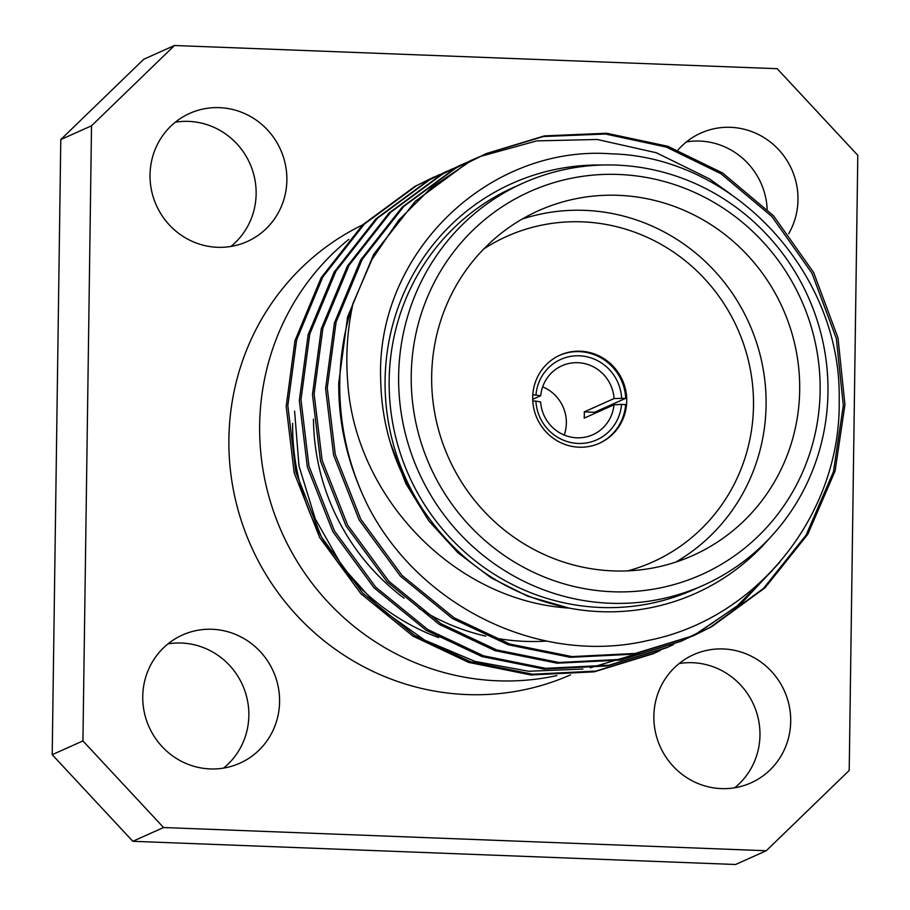 <?xml version="1.0" encoding="UTF-8"?>
<svg xmlns="http://www.w3.org/2000/svg" width="910" height="910" viewBox="0 0 910 910"><rect width="100%" height="100%" fill="white"/><g stroke="black" fill="none" stroke-linecap="round" stroke-linejoin="round"><path stroke-width="1.36" d="M613.977 404.802L621.553 404.404A44.078 42.713 -114.1 0 1 578.157 443.443A44.078 42.713 -114.1 0 1 535.899 401.105L540.631 401.981A37.776 36.605 65.9 0 0 576.826 437.812A37.776 36.605 65.9 0 0 592.774 434.741A37.776 36.605 65.9 0 0 613.977 404.802L584.163 418.145A37.776 36.605 -114.1 0 0 584.254 411.877L614.068 398.546A37.776 36.605 65.9 0 0 577.873 362.703A37.776 36.605 65.9 0 0 561.925 365.774A37.776 36.605 65.9 0 0 540.722 395.713L532.703 399.308M580.387 351.214A48.275 46.774 65.9 0 0 560.003 355.139A48.275 46.774 65.9 0 0 533.715 408.067A48.275 46.774 65.9 0 0 579.044 447.197A48.275 46.774 65.9 0 0 599.428 443.261A48.275 46.774 65.9 0 0 625.716 390.333A48.275 46.774 65.9 0 0 580.387 351.214M594.548 413.493A48.275 46.774 65.9 0 0 594.503 412.275L625.739 398.307A48.275 46.774 65.9 0 0 579.442 351.635A48.275 46.774 65.9 0 0 559.525 355.355M522.124 219.082A188.882 183.035 -114.1 0 1 584.698 210.358A188.882 183.035 -114.1 0 1 759.941 354.195A188.882 183.035 -114.1 0 1 675.63 562.164M627.786 570.866A178.394 172.866 65.9 0 0 751.979 379.8A178.394 172.866 65.9 0 0 582.195 221.847A178.394 172.866 65.9 0 0 483.756 248.965M618.299 195.32A188.882 183.035 65.9 0 0 538.538 210.699A188.882 183.035 65.9 0 0 435.662 417.804A188.882 183.035 65.9 0 0 613.056 570.9A188.882 183.035 65.9 0 0 692.817 555.521A188.882 183.035 65.9 0 0 795.693 348.416A188.882 183.035 65.9 0 0 618.299 195.32M411.229 375.238A209.869 203.374 65.9 0 0 612.76 591.762A209.869 203.374 65.9 0 0 820.126 390.982A209.869 203.374 65.9 0 0 618.595 174.458A209.869 203.374 65.9 0 0 411.229 375.238M827.975 392.438A220.368 213.543 -114.1 0 1 703.305 585.323A220.368 213.543 -114.1 0 1 398.637 375.898A220.368 213.543 -114.1 0 1 523.318 183.024A220.368 213.543 -114.1 0 1 827.975 392.438M556.818 675.595A247.884 240.194 -114.1 0 1 497.679 680.805A247.884 240.194 -114.1 0 1 272.977 509.748A247.884 240.194 -114.1 0 1 348.814 239.387M523.318 183.024L513.854 187.255A220.368 213.543 65.9 0 0 389.173 380.141A220.368 213.543 65.9 0 0 693.841 589.555L703.305 585.323M292.656 423.321A220.368 213.543 65.9 0 0 438.609 637.591M313.461 419.214A220.368 213.543 65.9 0 0 404.029 598.154M418.975 608.392A220.368 213.543 65.9 0 0 485.769 636.135M492.469 637.557A220.368 213.543 65.9 0 0 546.683 641.084M362.624 224.895A247.884 240.194 65.9 0 0 234.905 497.269A247.884 240.194 65.9 0 0 466.932 694.569A247.884 240.194 65.9 0 0 570.524 674.867M219.424 107.642A70.229 68.057 65.9 0 0 189.769 113.363A70.229 68.057 65.9 0 0 151.515 190.372A70.229 68.057 65.9 0 0 217.479 247.292A70.229 68.057 65.9 0 0 247.133 241.571A70.229 68.057 65.9 0 0 285.387 164.562A70.229 68.057 65.9 0 0 219.424 107.642M230.878 246.462A70.229 68.057 65.9 0 0 252.354 169.863A70.229 68.057 65.9 0 0 188.688 121.394A70.229 68.057 65.9 0 0 175.289 122.224M212.144 629.276A70.229 68.057 65.9 0 0 182.489 634.987A70.229 68.057 65.9 0 0 144.235 711.995A70.229 68.057 65.9 0 0 210.199 768.927A70.229 68.057 65.9 0 0 239.853 763.206A70.229 68.057 65.9 0 0 278.096 686.197A70.229 68.057 65.9 0 0 212.144 629.276M223.587 768.086A70.229 68.057 65.9 0 0 245.074 691.486A70.229 68.057 65.9 0 0 181.408 643.029A70.229 68.057 65.9 0 0 168.009 643.859M723.257 648.955A70.229 68.057 65.9 0 0 693.602 654.677A70.229 68.057 65.9 0 0 655.348 731.685A70.229 68.057 65.9 0 0 721.312 788.606A70.229 68.057 65.9 0 0 750.966 782.884A70.229 68.057 65.9 0 0 789.22 705.876A70.229 68.057 65.9 0 0 723.257 648.955M734.711 787.776A70.229 68.057 65.9 0 0 756.187 711.176A70.229 68.057 65.9 0 0 692.521 662.707A70.229 68.057 65.9 0 0 679.122 663.538M788.686 233.733A70.229 68.057 65.9 0 0 730.548 127.32A70.229 68.057 65.9 0 0 700.882 133.042A70.229 68.057 65.9 0 0 677.95 150.059M767.176 209.141A70.229 68.057 65.9 0 0 699.801 141.073A70.229 68.057 65.9 0 0 686.413 141.915M769.325 538.481A224.565 217.604 65.9 0 1 569.103 608.096C453.26 600.782 354.866 495.961 347.711 381.95C345.584 355.412 347.37 329.192 353.057 303.28L371.985 259.452L398.739 220.14L431.806 187.312L469.139 162.117L486.475 153.517L544.385 135.897L606.629 133.247L667.735 146.26L722.517 172.945L773.523 215.784L813.631 272.5L837.985 337.803L844.946 404.711L835.096 470.982L807.796 534.295L765.014 587.814L711.825 626.649L694.205 635.373L635.294 653.448L571.969 656.588L509.805 644.041L454.079 617.788L402.015 575.404L360.769 519.212L335.255 454.42L327.259 387.967L336.074 322.174L362.226 259.373L403.847 206.365L456.001 167.997L479.126 156.895M602.227 165.017A224.565 217.604 65.9 0 0 385.089 379.982A224.565 217.604 65.9 0 0 423.798 510.988C396.032 471.437 381.665 427.848 380.698 380.209C375.432 253.537 488.511 144.588 611.236 153.835C734.302 156.679 841.875 273.785 839.179 399.888C841.432 513.638 757.518 619.016 648.25 640.435C540.005 666.029 419.066 606.572 367.617 505.243A262.342 254.208 -114.1 0 1 339.771 382.371A262.342 254.208 -114.1 0 1 353.057 303.28M639.639 653.05L590.294 667.803M582.969 669.043L528.687 671.261L475.111 661.433L424.674 640.128L379.686 608.153L342.661 567.101L315.315 518.996L298.992 466.011L294.601 411.127M653.13 653.755L594.219 671.83L530.894 674.958L468.73 662.412L413.003 636.158L360.951 593.775L319.694 537.582L294.18 472.79L286.184 406.349L294.999 340.556L321.15 277.755L362.772 224.747L414.926 186.379L439.689 174.538M660.478 650.377L654.768 653.016L595.857 671.091L532.543 674.219L470.379 661.684L414.641 635.43L362.589 593.047L321.344 536.854L295.83 472.062L287.822 405.61L296.637 339.817L322.788 277.015L364.421 224.008L416.564 185.64L433.888 177.04M666.268 647.874L607.357 665.949L544.043 669.077L481.879 656.531L426.142 630.277L374.09 587.894L332.844 531.702L307.33 466.91L299.322 400.468L308.149 334.675L334.288 271.874L375.921 218.866L428.075 180.499L452.839 168.657M673.616 644.496L667.917 647.135L609.006 665.21L545.682 668.338L483.517 655.803L427.791 629.549L375.728 587.166L334.482 530.974L308.968 466.182L300.971 399.729L309.787 333.936L335.938 271.135L377.559 218.127L429.713 179.759L447.037 171.16M771.953 570.923L736.861 606.299L697.037 633.258L681.055 641.254L622.144 659.329L558.831 662.469L496.667 649.922L440.929 623.668L388.877 581.285L347.631 525.093L322.117 460.301L314.109 393.848L322.925 328.055L349.076 265.254L390.709 212.246L442.851 173.878L465.977 162.776M685.935 638.968L680.225 641.63M681.044 641.266L620.506 660.068L557.182 663.197L495.017 650.65L439.291 624.396L387.239 582.013L345.982 525.821L320.468 461.029L312.471 394.587L321.287 328.794L347.438 265.993L389.059 212.986L441.213 174.618L460.176 165.279M779.938 562.073L742.332 602.329L698.675 632.53L687.573 638.229M485.656 153.881L543.441 136.511L605.468 134.02L666.313 147.079L720.868 173.673L771.885 216.523L811.982 273.239L836.336 338.543L843.308 405.45L833.446 471.71L806.146 535.034L763.365 588.542L710.175 627.377L693.363 635.749M692.556 636.113L633.644 654.188L570.331 657.316L508.167 644.769L452.429 618.516L400.377 576.132L359.132 519.94L333.617 455.148L325.609 388.707L334.436 322.913L360.576 260.112L402.209 207.105L454.363 168.737L471.676 160.137M459.368 165.643L465.169 163.174M466.807 162.435L472.665 160.103M472.517 159.762L478.307 157.293M479.957 156.554L536.798 140.879L597.279 139.48L656.36 152.766L709.368 178.826L730.969 194.308M367.617 505.243C347.927 465.101 338.304 424.299 338.759 382.826L347.575 317.033L373.726 254.231L415.347 201.224L467.501 162.856L484.825 154.256M625.739 398.307L614.068 398.546M540.722 395.713L532.805 394.724M535.99 394.849A44.078 42.713 -114.1 0 1 579.386 355.81A44.078 42.713 -114.1 0 1 621.632 398.148M569.103 608.096L567.965 607.789C507.939 595.197 460.13 563.233 424.538 511.921L423.798 510.988M163.55 827.531L766.265 850.748L849.212 770.44L857.8 155.326L777.185 68.705L174.47 45.5L91.523 125.807L82.935 740.922L163.55 827.531L132.815 841.295L735.53 864.5L766.265 850.748M91.523 125.807L60.788 139.56L52.2 754.674L82.935 740.922M60.788 139.56L143.734 59.252L174.47 45.5M132.815 841.295L52.2 754.674M567.965 607.789L527.572 596.164L491.047 577.804L457.878 552.723L428.849 520.918L405.917 483.722L390.47 443.147M598.951 443.477A48.275 46.774 65.9 0 0 625.648 404.563L621.553 404.404M532.771 400.98L535.899 401.105M542.667 386.852A37.776 36.605 -114.1 0 1 564.234 435.06M594.503 412.275L584.254 411.877M653.118 653.767L654.756 653.027M666.256 647.886L667.894 647.146M692.544 636.124L694.193 635.385M471.698 160.126L473.325 159.398M484.837 154.245L486.486 153.517"/></g></svg>
